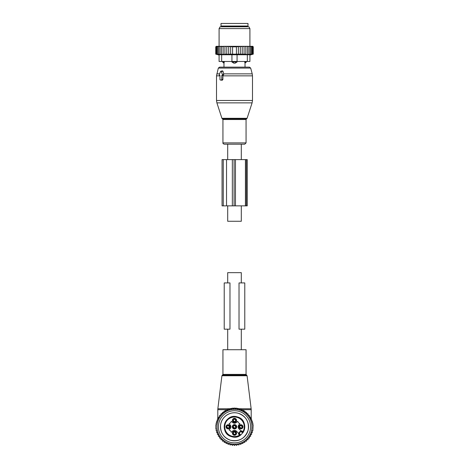 <?xml version="1.0" encoding="UTF-8"?>
<svg xmlns="http://www.w3.org/2000/svg" width="469" height="469" viewBox="0 0 469 469"><rect width="100%" height="100%" fill="white"/><g stroke="black" fill="none" stroke-linecap="round" stroke-linejoin="round"><path stroke-width="0.7" d="M227.694 349.722L227.694 329.174M227.694 282.924L227.694 272.653L241.306 272.653L241.306 282.924M241.306 349.722L241.306 329.174M227.694 159.612L227.694 144.194L241.306 144.194L241.306 159.612M241.306 205.856L241.306 221.268L227.694 221.268L227.694 205.856M224.352 349.722L246.061 349.722L246.061 374.385L222.939 374.385L222.939 349.722L224.352 349.722M249.725 436.369A17.986 17.986 0 0 1 249.438 436.809M248.459 438.134A17.986 17.986 0 0 1 248.037 438.638M246.987 439.74A17.986 17.986 0 0 1 246.495 440.198M245.416 441.089A17.986 17.986 0 0 1 244.871 441.487M243.698 442.249A17.986 17.986 0 0 1 243.118 442.584M241.863 443.205A17.986 17.986 0 0 1 241.242 443.469M239.929 443.938A17.986 17.986 0 0 1 239.284 444.131M237.924 444.448A17.986 17.986 0 0 1 237.261 444.565M235.872 444.729A17.986 17.986 0 0 1 235.198 444.764M233.802 444.764A17.986 17.986 0 0 1 233.128 444.729M231.739 444.565A17.986 17.986 0 0 1 231.076 444.448M229.716 444.131A17.986 17.986 0 0 1 229.071 443.938M227.758 443.469A17.986 17.986 0 0 1 227.137 443.205M225.882 442.584A17.986 17.986 0 0 1 225.302 442.249M224.129 441.487A17.986 17.986 0 0 1 223.584 441.089M222.505 440.198A17.986 17.986 0 0 1 222.013 439.74M220.963 438.638A17.986 17.986 0 0 1 220.541 438.134M219.562 436.809A17.986 17.986 0 0 1 219.275 436.369M219.275 417.222A17.986 17.986 0 0 1 219.562 416.783L219.275 417.222M220.541 415.458A17.986 17.986 0 0 1 220.963 414.954L220.541 415.458M222.013 413.851A17.986 17.986 0 0 1 222.505 413.394L222.013 413.851M223.584 412.503A17.986 17.986 0 0 1 224.129 412.104L223.584 412.503M225.302 411.342A17.986 17.986 0 0 1 225.882 411.008L225.296 411.342M227.137 410.387A17.986 17.986 0 0 1 227.758 410.123L227.137 410.387M229.071 409.654A17.986 17.986 0 0 1 229.716 409.46L229.071 409.654M231.076 409.138A17.986 17.986 0 0 1 231.739 409.027M233.128 408.862A17.986 17.986 0 0 1 233.802 408.827M235.198 408.827A17.986 17.986 0 0 1 235.872 408.862M237.261 409.027A17.986 17.986 0 0 1 237.924 409.138M239.284 409.46A17.986 17.986 0 0 1 239.929 409.654M241.242 410.123A17.986 17.986 0 0 1 241.863 410.387M243.118 411.008A17.986 17.986 0 0 1 243.698 411.342L243.118 411.008M244.871 412.104A17.986 17.986 0 0 1 245.416 412.503L244.871 412.104M246.495 413.394A17.986 17.986 0 0 1 246.987 413.851L246.495 413.394M248.037 414.954A17.986 17.986 0 0 1 248.459 415.458L248.037 414.954M249.438 416.783A17.986 17.986 0 0 1 249.725 417.222L249.438 416.783L249.725 417.222M238.873 408.704L240.685 409.238M240.925 409.326L241.863 409.695L251.196 409.695L251.144 408.757L239.079 408.757L239.096 409.408M226.369 410.082L228.075 409.326M228.315 409.238L230.127 408.704M250.839 419.081L250.628 418.606M249.913 417.222L249.438 416.425M248.781 415.458L248.037 414.502M247.456 413.834L246.471 412.837M246.008 412.415L244.771 411.424M244.39 411.155L242.901 410.228M242.631 410.082L241.863 409.695L241.887 410.398M230.367 408.64L232.261 408.282M232.448 408.259L234.418 408.136M234.582 408.136L236.552 408.259M236.739 408.282L238.633 408.64M220.219 415.458L220.928 414.543M218.161 419.081L218.372 418.6M219.087 417.222L219.562 416.425M221.544 413.834L222.529 412.837M222.992 412.415L224.229 411.424M224.61 411.155L226.099 410.228M248.048 414.971L248.007 414.461M229.904 409.408L229.921 408.757L217.856 408.757L221.913 375.745L247.087 375.745L251.144 408.757M227.113 410.398L227.137 409.695L217.804 409.695L217.856 408.757M235.549 424.879A2.181 2.181 0 0 1 236.417 427.845A2.181 2.181 0 0 1 233.451 428.713A2.181 2.181 0 0 1 232.583 425.746A2.181 2.181 0 0 1 235.549 424.879M239.571 426.057A1.542 1.542 0 0 1 241.664 425.442A1.542 1.542 0 0 1 242.274 427.535A1.542 1.542 0 0 1 240.181 428.15A1.542 1.542 0 0 1 239.571 426.057M235.239 431.867A1.542 1.542 0 0 1 235.854 433.96A1.542 1.542 0 0 1 233.761 434.57A1.542 1.542 0 0 1 233.146 432.477A1.542 1.542 0 0 1 235.239 431.867M229.429 427.535A1.542 1.542 0 0 1 227.336 428.15A1.542 1.542 0 0 1 226.726 426.057A1.542 1.542 0 0 1 228.819 425.442A1.542 1.542 0 0 1 229.429 427.535M235.239 419.022A1.542 1.542 0 0 1 235.854 421.109A1.542 1.542 0 0 1 233.761 421.725A1.542 1.542 0 0 1 233.146 419.632A1.542 1.542 0 0 1 235.239 419.022M238.944 433.749A7.709 7.709 0 0 0 238.316 433.039L236.499 431.222A2.826 2.826 0 0 0 232.501 431.222L231.534 432.189L231.094 432.037A2.058 2.058 0 0 0 229.259 430.202L229.107 429.762L230.074 428.795A2.826 2.826 0 0 0 230.074 424.797L229.107 423.829L229.259 423.39A2.058 2.058 0 0 0 231.094 421.555L231.534 421.402L232.501 422.37A2.826 2.826 0 0 0 236.499 422.37L237.466 421.402L237.906 421.555A2.058 2.058 0 0 0 239.741 423.39L239.894 423.829L238.926 424.797A2.826 2.826 0 0 0 238.926 428.795L240.744 430.612A7.709 7.709 0 0 0 241.453 431.24M239.114 433.837A1.929 1.929 0 0 0 239.331 434.294L238.51 433.239A2.439 2.439 0 0 0 239.225 434.968L240.275 435.296A10.277 10.277 0 0 1 225.483 421.871A10.277 10.277 0 0 1 239.424 417.779A10.277 10.277 0 0 1 243.001 432.57L242.309 431.885A1.929 1.929 0 0 0 239.114 433.837M239.114 425.805A2.058 2.058 0 0 1 241.91 424.99A2.058 2.058 0 0 1 242.731 427.781A2.058 2.058 0 0 1 239.935 428.602A2.058 2.058 0 0 1 239.114 425.805M235.491 431.41A2.058 2.058 0 0 1 236.306 434.206A2.058 2.058 0 0 1 233.509 435.027A2.058 2.058 0 0 1 232.694 432.23A2.058 2.058 0 0 1 235.491 431.41M229.886 427.781A2.058 2.058 0 0 1 227.09 428.602A2.058 2.058 0 0 1 226.269 425.805A2.058 2.058 0 0 1 229.065 424.99A2.058 2.058 0 0 1 229.886 427.781M235.491 418.565A2.058 2.058 0 0 1 236.306 421.361A2.058 2.058 0 0 1 233.509 422.182A2.058 2.058 0 0 1 232.694 419.386A2.058 2.058 0 0 1 235.491 418.565M242.672 431.521L242.309 431.885A1.929 1.929 0 0 0 241.998 431.627A1.929 1.929 0 0 1 242.309 431.885A1.929 1.929 0 0 0 241.998 431.627L240.943 430.806A2.439 2.439 0 0 1 242.672 431.521L243.001 432.57M239.225 434.968L239.589 434.605A1.929 1.929 0 0 1 239.331 434.294A1.929 1.929 0 0 0 239.589 434.605A1.929 1.929 0 0 1 239.331 434.294A1.929 1.929 0 0 0 239.589 434.605L240.275 435.296M242.444 426.526A1.929 1.923 -135 0 0 241.189 425.277M242.25 427.581A1.712 1.706 -135 0 0 240.14 425.465M239.77 425.623L240.005 425.829A1.413 1.413 -135 0 1 241.893 427.716L242.098 427.951M240.656 428.314A1.929 1.923 -135 0 1 239.407 427.06M241.705 428.121A1.712 1.706 -135 0 1 239.595 426.01M242.074 427.968L241.84 427.763A1.413 1.413 -135 0 1 239.952 425.875L239.747 425.641M236.018 420.107A1.929 1.923 -135 0 0 234.77 418.852M235.825 421.156A1.712 1.706 -135 0 0 233.714 419.046M233.345 419.198L233.58 419.403A1.413 1.413 -135 0 1 235.467 421.291L235.673 421.525M234.23 421.889A1.929 1.923 -135 0 1 232.982 420.64M235.286 421.701A1.712 1.706 -135 0 1 233.175 419.591M235.655 421.549L235.42 421.344A1.413 1.413 -135 0 1 233.533 419.456L233.328 419.222M229.593 426.526A1.929 1.923 -135 0 0 228.344 425.277M229.405 427.581A1.712 1.706 -135 0 0 227.295 425.465M226.926 425.623L227.16 425.829A1.413 1.413 -135 0 1 229.048 427.716L229.253 427.951M227.811 428.314A1.929 1.923 -135 0 1 226.556 427.06M228.86 428.121A1.712 1.706 -135 0 1 226.75 426.01M229.23 427.968L228.995 427.763A1.413 1.413 -135 0 1 227.107 425.875L226.902 425.641M236.018 432.951A1.929 1.923 -135 0 0 234.77 431.703M235.825 434.001A1.712 1.706 -135 0 0 233.714 431.89M233.345 432.043L233.58 432.248A1.413 1.413 -135 0 1 235.467 434.136L235.673 434.37M234.23 434.734A1.929 1.923 -135 0 1 232.982 433.485M235.286 434.546A1.712 1.706 -135 0 1 233.175 432.436M235.655 434.394L235.42 434.188A1.413 1.413 -135 0 1 233.533 432.301L233.328 432.066M233.691 428.543A1.929 1.929 0 0 0 236.347 427.341A1.929 1.929 0 0 0 235.045 424.949M236.147 427.792A1.929 1.923 -135 0 0 233.503 425.149L233.503 425.149C235.737 424.68 236.616 425.559 236.147 427.792L235.831 428.109A1.929 1.923 -135 0 0 233.187 425.465L232.853 425.799C232.384 428.033 233.263 428.912 235.497 428.443L235.497 428.443A1.929 1.923 -135 0 1 232.853 425.799M233.503 425.149L233.345 425.623A1.712 1.706 -135 0 1 235.673 427.951L235.831 428.109M233.345 425.623L233.58 425.829A1.413 1.413 -135 0 1 235.467 427.716L235.673 427.951M235.813 428.127A1.929 1.923 -135 0 1 233.169 425.483L233.328 425.641A1.712 1.706 -135 0 0 235.655 427.968L235.497 428.443M235.655 427.968L235.42 427.763A1.413 1.413 -135 0 1 233.533 425.875L233.328 425.641M248.037 438.134L248.037 439.775L246.512 439.723L246.454 441.247L244.947 441.012L244.712 442.525L243.241 442.12L242.836 443.592L241.424 443.023L240.855 444.442L239.512 443.715L238.785 445.052L237.531 444.178L236.657 445.427L235.514 444.413L234.5 445.55L233.486 444.413L232.343 445.427L231.469 444.178L230.215 445.052L229.488 443.715L228.145 444.442L227.576 443.023L226.164 443.592L225.759 442.12L224.288 442.525L224.053 441.012L222.546 441.247L222.488 439.723L220.963 439.775L220.963 438.134L219.562 438.134L219.562 436.369L218.372 436.369L218.372 434.511L217.405 434.511L217.405 432.594L216.666 432.594L216.666 430.665L216.15 430.665L216.15 428.725L215.846 428.725L215.846 424.867L216.15 424.867L216.15 422.927L216.666 422.927L216.666 420.998L217.405 420.998L217.405 419.081L218.372 419.081L218.372 417.222L219.562 417.222L219.562 415.458L220.963 415.458L220.963 413.816L222.488 413.869L222.546 412.345L224.053 412.573L224.288 411.067L225.759 411.471L226.164 410L227.576 410.568L228.145 409.15L229.488 409.877L230.215 408.534L231.469 409.414L232.343 408.165L233.486 409.179L234.5 408.042L235.514 409.179L236.657 408.165L237.531 409.414L238.785 408.534L239.512 409.877L240.855 409.15L241.424 410.568L242.836 410L243.241 411.471L244.712 411.067L244.947 412.573L246.454 412.345L246.512 413.869L248.037 413.816L248.037 415.458L249.438 415.458L249.438 417.222L250.628 417.222L250.628 419.081L251.595 419.081L251.595 420.998L252.334 420.998L252.334 422.927L252.85 422.927L252.85 424.867L253.154 424.867L252.85 430.665L252.334 430.665L252.334 432.594L251.595 432.594L251.595 434.511L250.628 434.511L250.628 436.369L249.438 436.369L249.438 438.134L248.037 438.134M249.83 418.418A17.47 17.47 0 0 1 242.878 442.126A17.47 17.47 0 0 1 219.17 435.173A17.47 17.47 0 0 1 226.122 411.465A17.47 17.47 0 0 1 249.83 418.418M246.811 433.52A14.029 14.029 0 0 1 227.776 439.107A14.029 14.029 0 0 1 222.189 420.072A14.029 14.029 0 0 1 241.224 414.485A14.029 14.029 0 0 1 246.811 433.52M248.611 434.505A16.081 16.081 0 0 0 242.209 412.685A16.081 16.081 0 0 0 220.389 419.087A16.081 16.081 0 0 0 226.791 440.907A16.081 16.081 0 0 0 248.611 434.505M224.223 282.924L224.223 329.174L229.974 329.174L229.974 282.924L224.223 282.924M244.777 282.924L239.026 282.924L239.026 329.174L244.777 329.174L244.777 282.924M219.615 75.345L219.967 75.345L219.967 79.454A0.516 0.363 -90 0 0 220.33 79.97L221.421 79.97A0.516 0.363 -90 0 0 221.784 79.454L222.904 79.454L222.91 75.585L223.742 74.436L223.027 71.294L222.423 70.837L220.811 71.241A0.516 0.363 -90 0 0 220.559 71.493L219.304 74.577A0.516 0.363 -90 0 0 219.615 75.345L219.967 75.433M220.811 71.241A0.516 0.363 -90 0 1 221.192 71.493L222.447 74.577A0.516 0.363 -90 0 1 222.136 75.345L221.784 75.345L221.784 79.454M237.39 144.194L224.246 144.194C223.185 143.784 222.752 143.344 222.939 142.893L246.061 142.893L244.754 144.194L237.39 144.194M246.395 61.474L246.395 61.984L245.011 63.186L245.035 67.126L249.432 67.126L219.568 67.126L218.325 68.075L216.514 75.849L216.514 100.483L252.486 100.483L252.105 102.863L216.895 102.863L216.514 100.483M221.081 80.158L222.341 80.199L222.904 79.454M221.784 75.345L222.91 75.585M246.336 23.45L221.01 23.45L221.01 26.018L247.99 26.018L247.99 23.45L246.336 23.45M224.288 61.474L224.288 61.984L222.605 61.984L223.965 63.268L223.965 67.126M223.989 63.186L224.288 61.984L223.989 63.186A2.058 1.477 -90 0 1 223.18 61.984L223.18 61.474M233.07 61.474L233.07 61.984L231.932 61.984L233.849 63.186A2.058 1.43 -90 0 1 233.07 61.984L235.93 61.984A2.058 1.43 90 0 1 235.151 63.186L233.849 63.186M249.913 61.474L249.913 54.756L249.913 61.474L237.068 61.474L237.068 61.984L235.93 61.984L235.93 61.474M237.068 61.984L235.151 63.186M221.655 61.474L221.655 54.756L219.087 54.756L219.087 61.474L231.932 61.474L231.932 61.984M246.395 61.984L244.712 61.984L245.011 63.186A2.058 1.477 90 0 0 245.82 61.984L245.82 61.474M244.712 61.474L244.712 61.984M223.162 46.314L221.52 46.83L221.52 54.152L223.162 54.451L223.162 46.314L224.035 46.314L223.162 46.83M222.271 46.314L221.544 46.314L221.52 46.83M244.965 46.314L245.838 46.314L245.838 46.83L244.965 46.314L244.073 46.314L244.073 46.83L243.024 46.314L242.215 46.314L242.215 46.83L240.867 46.314L240.298 46.314L240.298 46.83L238.369 46.325L238.369 46.83L236.429 46.525L236.429 46.83L232.571 46.83L232.571 46.525L230.631 46.83L230.631 46.325L228.702 46.83L228.702 54.345L226.785 54.152L226.785 46.314L225.976 46.314L224.927 46.83L224.927 54.427L223.162 54.152M228.702 54.152L245.838 54.152L245.838 54.451L253.254 54.152L253.254 46.83L252.738 46.314L245.838 46.314M216.262 46.314L215.746 46.83L215.746 54.152L216.883 54.451L215.869 54.152L215.869 46.83L216.332 46.314L215.746 46.83L216.262 46.314M216.332 46.314L215.869 46.83M221.544 46.314L216.438 46.314M225.976 46.314L224.035 46.314M226.785 46.314L228.133 46.314L226.785 46.83M240.298 46.314L228.133 46.314M240.867 46.314L242.215 46.314M243.024 46.314L244.073 46.314M246.729 46.314L247.48 46.83L247.456 46.314M247.48 54.152L247.48 46.83M248.951 54.152L248.951 46.83L248.253 46.314M248.846 46.314L248.951 46.83M250.229 54.152L250.229 46.83L249.543 46.314M250.047 46.314L250.229 46.83M251.296 54.152L251.296 46.83L250.628 46.314M251.038 46.314L251.296 46.83M252.146 54.152L252.146 46.83L251.501 46.314M251.812 46.314L252.146 46.83M252.762 54.152L252.762 46.83L252.146 46.314M252.357 46.314L252.762 46.83M253.131 54.152L253.131 46.83L252.562 46.314M252.668 46.314L253.131 46.83M252.732 46.314L253.254 46.83M215.869 54.152L217.118 54.451L216.238 54.152L216.238 46.83L216.643 46.314M216.854 46.314L216.238 46.83M217.188 46.314L216.854 46.83L217.499 46.314M217.962 46.314L217.704 46.83L218.372 46.314M218.953 46.314L218.771 46.83L219.457 46.314M220.154 46.314L220.049 46.83L220.747 46.314M224.927 46.314L224.927 46.83M224.927 54.152L226.785 54.152M228.702 46.314L228.702 46.83M230.631 54.152L230.631 46.83M232.571 54.152L232.571 46.83M236.429 54.152L236.429 46.83M238.369 54.152L238.369 46.83M240.298 54.152L240.298 46.83M221.655 54.756L247.345 54.756L247.345 61.474M241.394 26.792L248.875 26.792L249.913 28.586L219.087 28.586L220.125 26.792L241.394 26.792M249.913 54.756L247.345 54.756M231.932 54.756L231.932 61.474L237.068 61.474L237.068 54.756M252.949 54.234L249.913 55.049M245.838 54.451L245.838 46.83M244.073 54.152L244.073 46.83M242.215 54.152L242.215 46.83M221.52 54.152L221.573 54.451L220.049 54.152L220.049 46.83M216.238 54.152L217.581 54.451L216.854 54.152L218.273 54.451L217.704 54.152L219.175 54.451L218.771 54.152L220.283 54.451L220.049 54.152M218.771 54.152L218.771 46.83M217.704 54.152L217.704 46.83M216.854 54.152L216.854 46.83M226.533 159.612L234.084 159.612L234.084 205.856L222.06 205.856L222.06 159.612L226.533 159.612L226.533 205.856M234.084 159.612L235.461 159.612L235.461 205.856L234.084 205.856M245.428 159.612L245.428 205.856L247.239 205.856L247.239 159.612L235.461 159.612M245.428 205.856L235.461 205.856M221.913 375.745L222.423 375.112L246.577 375.112L247.087 375.745M239.46 435.203A9.761 9.761 0 0 1 225.935 422.118A9.761 9.761 0 0 1 239.178 418.231A9.761 9.761 0 0 1 242.907 431.756M239.589 434.605L239.952 434.241A1.413 1.413 0 0 1 239.952 432.248A1.413 1.413 0 0 1 241.945 432.248L242.696 432.993M242.309 431.885L241.945 432.248M239.952 434.241L240.697 434.992M247.087 118.305L246.594 118.798L222.406 118.798L221.913 118.305L247.087 118.305L252.105 102.863M252.486 100.483L252.486 75.849L222.904 75.849M246.594 118.798L246.061 119.536L222.939 119.536L222.939 142.893M252.486 75.849L252.222 73.85L223.584 73.85M252.222 73.85L250.675 68.075L218.325 68.075M219.598 73.85L216.778 73.85M221.192 71.493L223.027 71.294M222.447 74.577L223.742 74.436M222.136 75.345L223.109 75.591M219.967 75.849L216.514 75.849M221.421 79.97L222.341 80.199M220.33 79.97L221.251 80.199M247.087 26.018L246.577 26.534L222.423 26.534L221.913 26.018M232.348 159.612L232.348 205.856M246.336 159.612L246.336 205.856M223.262 159.612L223.262 205.856M246.577 375.112L246.061 374.385M222.423 375.112L222.939 374.385M251.196 419.081L251.196 409.695M217.804 419.081L217.804 409.695M230.555 440.25C223.59 437.653 220.266 432.641 220.565 425.219C221.239 416.847 230.467 410.715 238.445 413.341C246.119 416.361 249.344 421.953 248.124 430.108C245.14 438.462 239.284 441.845 230.555 440.25M231.604 436.657C218.706 433.532 224.85 412.591 237.396 416.935C250.294 420.06 244.15 441.001 231.604 436.657M221.913 118.305L216.895 102.863M222.406 118.798L222.939 119.536M246.061 119.536L246.061 142.893M250.675 68.075L249.432 67.126M219.551 75.339L219.967 75.445M220.266 79.965L221.163 80.187M222.605 61.474L222.605 61.984M249.913 46.314L249.913 28.586M219.087 46.314L219.087 28.586M219.087 55.049L215.746 54.152"/></g></svg>
